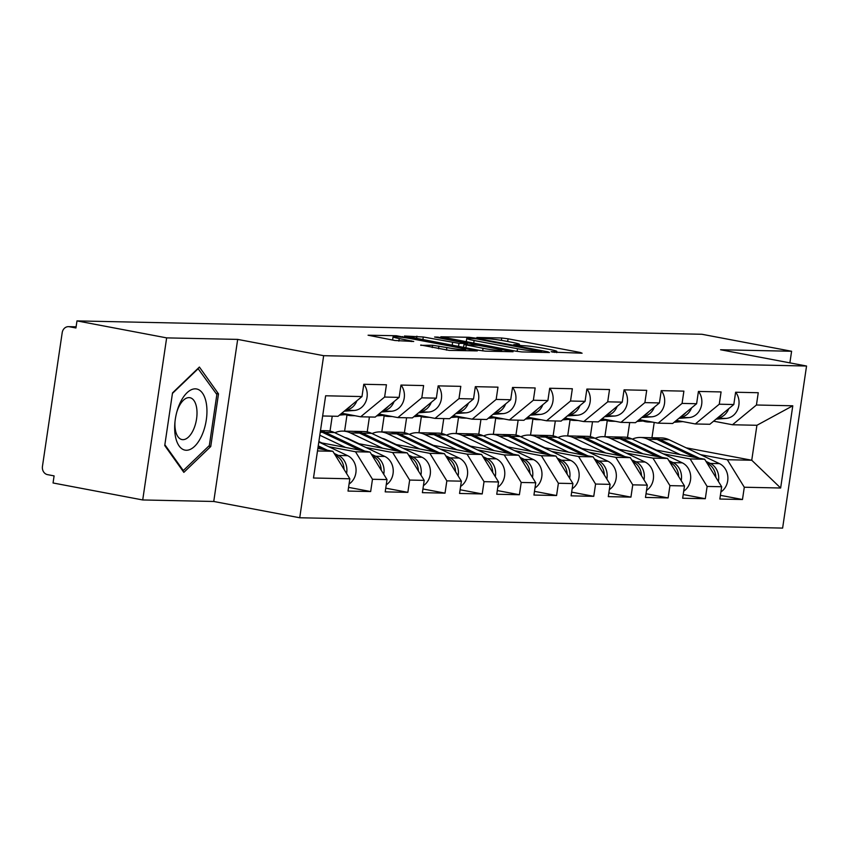<?xml version="1.0" encoding="UTF-8"?>
<svg xmlns="http://www.w3.org/2000/svg" width="849" height="849" viewBox="0 0 849 849"><rect width="100%" height="100%" fill="white"/><g stroke="black" fill="none" stroke-linecap="round" stroke-linejoin="round"><path stroke-width="1.27" d="M552.795 352.123L582.096 353.216L580.419 352.505L508.073 338.804L501.717 337.998L476.862 337.467L485.702 338.592A15.038 1.072 8.4 0 1 506.057 341.192L512.085 342.338A15.038 1.072 8.4 0 1 519.471 344.376A15.038 1.072 8.4 0 1 517.455 344.609L513.794 344.598L515.417 345.044L523.08 345.681A15.038 1.072 8.4 0 1 543.434 348.27L549.462 349.417A15.038 1.072 8.4 0 1 556.848 351.454A15.038 1.072 8.4 0 1 554.832 351.688L551.171 351.677L552.795 352.123M420.764 345.002L449.1 350.372L477.329 350.892L396.324 335.737L368.084 335.217L394.912 340.502L413.718 341.489L399.253 338.549A12.576 0.902 8.4 0 1 393.066 336.851A12.576 0.902 8.4 0 1 411.765 338.815L459.394 347.835A12.576 0.902 8.4 0 1 465.57 349.544A12.576 0.902 8.4 0 1 446.871 347.57L432.576 345.256L420.711 345.331M237.678 339.398L166.648 337.881L76.983 320.901L701.932 334.273L791.597 351.263L720.568 349.746L806.55 366.025L323.66 355.689L237.678 339.398L213.746 501.472L299.729 517.763L323.66 355.689M515.502 351.115L521.859 351.932L549.462 352.515L547.785 351.804L475.44 338.104L469.083 337.297L440.843 336.777L515.502 351.115M513.083 351.741L485.479 351.146L479.123 350.34L404.464 336.002L423.269 336.989L458.969 343.357L467.438 343.452L434.582 337.032L437.861 337.095L513.083 351.741M299.729 517.763L782.619 528.099L806.55 366.025M348.568 487.368L370.663 491.55L372.478 479.271L355.498 451.764L328.733 446.691M370.663 491.55L348.026 491.072L349.841 478.783L313.493 478.008L325.634 395.783L361.982 396.568L363.786 384.279L386.433 384.767L384.618 397.045L399.157 397.364L400.972 385.075L423.619 385.563L421.804 397.841L436.344 398.16L438.158 385.871L460.795 386.359L458.98 398.637L473.519 398.956L475.334 386.666L497.981 387.155L496.166 399.433L510.705 399.752L512.52 387.462L535.167 387.951L533.352 400.229L547.892 400.548L549.706 388.258L572.343 388.746L570.528 401.025L585.067 401.344L586.882 389.054L609.529 389.542L607.714 401.821L622.253 402.139L624.068 389.85L646.705 390.338L644.89 402.617L659.429 402.935L661.244 390.646L683.891 391.134L682.076 403.413L696.615 403.731L698.43 391.442L721.077 391.93L719.262 404.209L733.801 404.527L735.616 392.238L758.253 392.726L756.438 405.005L792.786 405.79L780.645 488.005L744.297 487.23L727.317 459.723L700.552 454.65M720.387 495.328L742.482 499.509L744.297 487.23M742.482 499.509L719.846 499.032L721.661 486.742L707.121 486.435L690.131 458.927L663.366 453.854M683.212 494.532L705.307 498.713L707.121 486.435M705.307 498.713L682.66 498.236L684.474 485.946L669.935 485.639L652.955 458.131L626.18 453.058M646.025 493.736L668.121 497.917L669.935 485.639M668.121 497.917L645.473 497.44L647.288 485.15L632.749 484.843L615.769 457.335L589.004 452.262M608.839 492.94L630.934 497.121L632.749 484.843M630.934 497.121L608.298 496.644L610.113 484.354L595.574 484.047L578.583 456.539L551.818 451.466M571.664 492.144L593.759 496.325L595.574 484.047M593.759 496.325L571.112 495.848L572.926 483.559L558.387 483.251L541.407 455.743L514.643 450.67M534.477 491.348L556.573 495.529L558.387 483.251M556.573 495.529L533.936 495.052L535.751 482.763L521.212 482.455L504.221 454.947L477.456 449.874M497.302 490.552L519.397 494.734L521.212 482.455M519.397 494.734L496.75 494.256L498.565 481.967L484.026 481.659L467.046 454.151L440.27 449.079M460.116 489.756L482.211 493.938L484.026 481.659M482.211 493.938L459.564 493.46L461.378 481.171L446.839 480.863L429.859 453.355L403.095 448.283M422.929 488.96L445.025 493.142L446.839 480.863M445.025 493.142L422.388 492.664L424.203 480.375L409.664 480.067L392.673 452.559L365.908 447.487M385.754 488.164L407.849 492.346L409.664 480.067M407.849 492.346L385.202 491.868L387.017 479.579L372.478 479.271M341.765 413.219L360.655 416.795L384.618 397.045M399.157 397.364L375.194 417.103L360.655 416.795M355.498 451.764L370.037 452.071L320.147 442.626M387.017 479.579L370.037 452.071M378.951 414.015L397.841 417.591L421.804 397.841M436.344 398.16L412.381 417.899L397.841 417.591M392.673 452.559L407.212 452.867L357.333 443.422M424.203 480.375L407.212 452.867M416.137 414.811L435.028 418.387L458.98 398.637M473.519 398.956L449.567 418.706L435.028 418.387M429.859 453.355L444.398 453.663L394.52 444.218M332.224 416.19L330.028 431.101M346.976 415.065L344.609 431.143M461.378 481.171L444.398 453.663M453.313 415.607L472.203 419.183L496.166 399.433M510.705 399.752L486.742 419.502L472.203 419.183M467.046 454.151L481.585 454.459L431.695 445.014M369.411 416.986L367.214 431.897M384.162 415.861L381.785 431.939M498.565 481.967L481.585 454.459M490.499 416.403L509.389 419.979L533.352 400.229M547.892 400.548L523.929 420.297L509.389 419.979M504.221 454.947L518.76 455.255L468.881 445.81M406.597 417.782L404.389 432.693M421.348 416.657L418.971 432.735M535.751 482.763L518.76 455.255M527.675 417.199L546.565 420.775L570.528 401.025M585.067 401.344L561.104 421.093L546.565 420.775M541.407 455.743L555.946 456.051L506.068 446.606M443.772 418.578L441.576 433.489M458.524 417.453L456.157 433.531M572.926 483.559L555.946 456.051M564.861 417.995L583.751 421.571L607.714 401.821M622.253 402.139L598.29 421.889L583.751 421.571M578.583 456.539L593.122 456.847L543.243 447.402M480.959 419.374L478.751 434.285M495.71 418.249L493.333 434.327M610.113 484.354L593.122 456.847M602.047 418.79L620.937 422.367L644.89 402.617M659.429 402.935L635.476 422.685L620.937 422.367M615.769 457.335L630.308 457.643L580.429 448.198M518.145 420.17L515.937 435.081M532.896 419.045L530.519 435.123M647.288 485.15L630.308 457.643M639.223 419.586L658.113 423.163L682.076 403.413M696.615 403.731L672.652 423.481L658.113 423.163M652.955 458.131L667.494 458.439L617.605 448.994M555.32 420.966L553.124 435.877M570.072 419.841L567.694 435.919M684.474 485.946L667.494 458.439M676.409 420.382L695.299 423.959L719.262 404.209M733.801 404.527L709.838 424.277L695.299 423.959M690.131 458.927L704.67 459.235L654.791 449.79M592.506 421.762L590.299 436.673M607.258 420.637L604.881 436.715M721.661 486.742L704.67 459.235M713.595 421.178L732.475 424.755L756.438 405.005M727.317 459.723L751.747 460.243L756.915 425.285L732.475 424.755M686.141 447.816L751.747 460.243L780.645 488.005M629.682 422.558L627.485 437.468M651.958 437.723L654.218 422.431M756.915 425.285L792.786 405.79M789.878 362.873L791.597 351.263M166.648 337.881L142.717 499.955L53.052 482.975L54.092 475.886L47.544 474.644A7.185 6.23 -88.8 0 1 42.45 466.388L62.2 332.67A7.185 6.23 -88.8 0 1 68.493 326.653A7.185 6.23 -88.8 0 1 69.385 326.748L75.932 327.979L76.983 320.901M142.717 499.955L213.746 501.472M361.982 396.568L338.019 416.307L322.641 415.978M317.484 450.946L332.85 451.275L317.855 448.442M349.841 478.783L332.85 451.275M218.511 393.872L199.398 367.055L172.517 392.896L164.738 445.545L183.851 472.362L210.743 446.532L218.511 393.872L216.071 393.416M541.259 351.401L476.586 338.878L468.744 338.231A15.038 1.072 8.4 0 0 466.727 338.475A15.038 1.072 8.4 0 0 474.113 340.513L517.519 348.727A15.038 1.072 8.4 0 0 537.873 351.327L541.259 351.401L541.121 352.346M483.049 348.313A12.576 0.902 8.4 0 0 501.748 350.287A12.576 0.902 8.4 0 0 495.572 348.578L478.794 345.405L463.968 344.503L483.049 348.313L482.667 350.892M208.695 446.139L210.743 446.532M642.428 443.931A17.723 15.367 91.2 0 1 645.749 445.014L656.5 450.119M680.176 454.597L647.829 439.262A23.942 20.769 -88.8 0 0 643.319 437.787A23.942 20.769 -88.8 0 0 640.348 437.468A23.942 20.769 -88.8 0 0 632.325 439.135M694.769 457.367L657.009 439.453A23.942 20.769 -88.8 0 0 652.499 437.978A23.942 20.769 -88.8 0 0 649.517 437.67L640.348 437.468M699.321 458.227L659.864 439.517A23.942 20.769 -88.8 0 0 655.354 438.042A23.942 20.769 -88.8 0 0 652.382 437.734A23.942 20.769 -88.8 0 0 650.95 437.755M720.886 491.985A15.802 13.701 -88.8 0 0 727.869 477.234A15.802 13.701 -88.8 0 0 719.464 463.628L669.044 439.718A23.942 20.769 -88.8 0 0 664.534 438.233A23.942 20.769 -88.8 0 0 661.562 437.925L652.382 437.734M718.381 481.436A15.802 13.701 -88.8 0 0 710.284 463.427L706.007 461.4M715.845 477.329A15.802 13.701 -88.8 0 0 707.429 463.363L707.132 463.225M644.253 444.791A17.723 15.367 91.2 0 1 644.784 444.6M651.459 421.9L650.387 421.985A23.942 20.769 91.2 0 1 648.668 422.027A23.942 20.769 91.2 0 1 645.696 421.72A23.942 20.769 91.2 0 1 643.043 421.008M723.189 413.272A15.802 13.701 91.2 0 1 719.007 416.71M678.51 420.786L675.666 420.987M728.718 408.709A15.802 13.701 91.2 0 1 717.214 418.196M735.722 392.238A15.802 13.701 91.2 0 1 737.972 408.709A15.802 13.701 91.2 0 1 726.139 418.408L716.047 419.151M679.54 420.977L675.305 421.295M682.861 421.603L674.138 422.25M175.127 434.624A31.126 15.335 100.7 0 0 194.623 446.319A31.126 15.335 100.7 0 0 206.498 404.485A31.126 15.335 100.7 0 0 193.423 389.033A31.126 15.335 100.7 0 0 177.165 410.767A31.126 15.335 100.7 0 0 174.894 422.749A31.126 15.335 100.7 0 0 175.127 434.624M175 421.698A21.31 10.496 100.7 0 0 175.223 428.957A21.31 10.496 100.7 0 0 181.994 439.57A21.31 10.496 100.7 0 0 193.264 430.082A21.31 10.496 100.7 0 0 196.703 408.316A21.31 10.496 100.7 0 0 189.932 397.703A21.31 10.496 100.7 0 0 176.879 411.786M197.944 368.466L216.856 394.52L209.332 445.545L183.278 470.569L164.855 444.727M182.461 470.42L183.278 470.569M172.432 393.427L198.337 368.54M605.252 443.136A17.723 15.367 91.2 0 1 608.574 444.218L619.314 449.323M643.001 453.801L610.654 438.466A23.942 20.769 -88.8 0 0 606.144 436.991A23.942 20.769 -88.8 0 0 603.161 436.673A23.942 20.769 -88.8 0 0 595.149 438.339M657.582 456.571L619.823 438.657A23.942 20.769 -88.8 0 0 615.313 437.182A23.942 20.769 -88.8 0 0 612.341 436.874L603.161 436.673M662.135 457.431L622.688 438.721A23.942 20.769 -88.8 0 0 618.178 437.246A23.942 20.769 -88.8 0 0 615.196 436.938A23.942 20.769 -88.8 0 0 613.763 436.959M683.7 491.189A15.802 13.701 -88.8 0 0 690.683 476.438A15.802 13.701 -88.8 0 0 682.278 462.832L631.868 438.922A23.942 20.769 -88.8 0 0 627.347 437.437A23.942 20.769 -88.8 0 0 624.376 437.129L615.196 436.938M681.195 480.64A15.802 13.701 -88.8 0 0 673.108 462.631L668.821 460.604M678.659 476.533A15.802 13.701 -88.8 0 0 670.243 462.567L669.957 462.429M607.067 443.995A17.723 15.367 91.2 0 1 607.597 443.804M568.066 442.34A17.723 15.367 91.2 0 1 571.388 443.422L582.138 448.527M605.815 453.005L573.468 437.67A23.942 20.769 -88.8 0 0 568.957 436.195A23.942 20.769 -88.8 0 0 565.975 435.877A23.942 20.769 -88.8 0 0 557.963 437.543M620.407 455.775L582.647 437.861A23.942 20.769 -88.8 0 0 578.137 436.386A23.942 20.769 -88.8 0 0 575.155 436.078L565.975 435.877M624.949 456.635L585.502 437.925A23.942 20.769 -88.8 0 0 580.992 436.45A23.942 20.769 -88.8 0 0 578.02 436.142A23.942 20.769 -88.8 0 0 576.588 436.163M646.524 490.393A15.802 13.701 -88.8 0 0 653.507 475.642A15.802 13.701 -88.8 0 0 645.102 462.036L594.682 438.126A23.942 20.769 -88.8 0 0 590.172 436.641A23.942 20.769 -88.8 0 0 587.19 436.333L578.02 436.142M644.009 479.844A15.802 13.701 -88.8 0 0 635.922 461.835L631.645 459.808M641.483 475.737A15.802 13.701 -88.8 0 0 633.067 461.771L632.77 461.633M569.891 443.199A17.723 15.367 91.2 0 1 570.422 443.008M530.89 441.544A17.723 15.367 91.2 0 1 534.201 442.626L544.952 447.731M568.639 452.209L536.281 436.874A23.942 20.769 -88.8 0 0 531.771 435.399A23.942 20.769 -88.8 0 0 528.8 435.081A23.942 20.769 -88.8 0 0 520.787 436.747M583.221 454.979L545.461 437.065A23.942 20.769 -88.8 0 0 540.951 435.59A23.942 20.769 -88.8 0 0 537.979 435.282L528.8 435.081M587.773 455.839L548.327 437.129A23.942 20.769 -88.8 0 0 543.816 435.654A23.942 20.769 -88.8 0 0 540.834 435.346A23.942 20.769 -88.8 0 0 539.402 435.367M609.338 489.597A15.802 13.701 -88.8 0 0 616.321 474.846A15.802 13.701 -88.8 0 0 607.916 461.24L557.496 437.331A23.942 20.769 -88.8 0 0 552.986 435.845A23.942 20.769 -88.8 0 0 550.014 435.537L540.834 435.346M606.833 479.048A15.802 13.701 -88.8 0 0 598.747 461.039L594.459 459.012M604.297 474.941A15.802 13.701 -88.8 0 0 595.881 460.975L595.595 460.837M532.705 442.403A17.723 15.367 91.2 0 1 533.236 442.212M493.704 440.748A17.723 15.367 91.2 0 1 497.026 441.83L507.766 446.935M531.453 451.413L499.106 436.078A23.942 20.769 -88.8 0 0 494.596 434.603A23.942 20.769 -88.8 0 0 491.613 434.285A23.942 20.769 -88.8 0 0 483.601 435.951M546.045 454.183L508.286 436.269A23.942 20.769 -88.8 0 0 503.765 434.794A23.942 20.769 -88.8 0 0 500.793 434.486L491.613 434.285M550.587 455.043L511.14 436.333A23.942 20.769 -88.8 0 0 506.63 434.858A23.942 20.769 -88.8 0 0 503.648 434.55A23.942 20.769 -88.8 0 0 502.226 434.571M572.152 488.801A15.802 13.701 -88.8 0 0 579.135 474.05A15.802 13.701 -88.8 0 0 570.74 460.445L520.32 436.524A23.942 20.769 -88.8 0 0 515.81 435.049A23.942 20.769 -88.8 0 0 512.828 434.741L503.648 434.55M569.647 478.252A15.802 13.701 -88.8 0 0 561.56 460.243L557.273 458.216M567.121 474.145A15.802 13.701 -88.8 0 0 558.695 460.179L558.409 460.041M495.519 441.607A17.723 15.367 91.2 0 1 496.049 441.416M456.518 439.952A17.723 15.367 91.2 0 1 459.84 441.034L470.59 446.139M494.267 450.617L461.92 435.282A23.942 20.769 -88.8 0 0 457.409 433.807A23.942 20.769 -88.8 0 0 454.438 433.489A23.942 20.769 -88.8 0 0 446.415 435.155M508.859 453.387L471.099 435.473A23.942 20.769 -88.8 0 0 466.589 433.998A23.942 20.769 -88.8 0 0 463.607 433.69L454.438 433.489M513.401 454.247L473.954 435.537A23.942 20.769 -88.8 0 0 469.444 434.062A23.942 20.769 -88.8 0 0 466.472 433.743A23.942 20.769 -88.8 0 0 465.04 433.775M534.976 488.005A15.802 13.701 -88.8 0 0 541.959 473.254A15.802 13.701 -88.8 0 0 533.554 459.649L483.134 435.728A23.942 20.769 -88.8 0 0 478.624 434.253A23.942 20.769 -88.8 0 0 475.652 433.945L466.472 433.743M532.472 477.456A15.802 13.701 -88.8 0 0 524.374 459.447L520.097 457.42M529.935 473.349A15.802 13.701 -88.8 0 0 521.519 459.383L521.222 459.245M458.343 440.811A17.723 15.367 91.2 0 1 458.874 440.62M614.283 421.104L613.201 421.189A23.942 20.769 91.2 0 1 611.492 421.231A23.942 20.769 91.2 0 1 608.51 420.924A23.942 20.769 91.2 0 1 605.857 420.213M686.003 412.476A15.802 13.701 91.2 0 1 681.821 415.914M641.324 419.99L638.49 420.191M691.542 407.913A15.802 13.701 91.2 0 1 680.028 417.4M698.536 391.442A15.802 13.701 91.2 0 1 700.786 407.913A15.802 13.701 91.2 0 1 688.964 417.612L678.86 418.355M642.364 420.181L638.13 420.499M645.686 420.807L636.962 421.454M577.097 420.308L576.015 420.393A23.942 20.769 91.2 0 1 574.306 420.435A23.942 20.769 91.2 0 1 571.324 420.128A23.942 20.769 91.2 0 1 568.671 419.417M648.827 411.68A15.802 13.701 91.2 0 1 644.646 415.119M604.148 419.194L601.304 419.395M654.356 407.117A15.802 13.701 91.2 0 1 642.852 416.604M661.36 390.646A15.802 13.701 91.2 0 1 663.61 407.117A15.802 13.701 91.2 0 1 651.777 416.817L641.685 417.559M605.178 419.385L600.943 419.703M608.5 420.011L599.776 420.658M539.911 419.512L538.839 419.597A23.942 20.769 91.2 0 1 537.12 419.639A23.942 20.769 91.2 0 1 534.148 419.332A23.942 20.769 91.2 0 1 531.495 418.621M611.641 410.884A15.802 13.701 91.2 0 1 607.459 414.323M566.962 418.398L564.129 418.599M617.17 406.321A15.802 13.701 91.2 0 1 605.666 415.808M624.174 389.85A15.802 13.701 91.2 0 1 626.424 406.321A15.802 13.701 91.2 0 1 614.591 416.021L604.499 416.763M568.002 418.589L563.757 418.907M571.313 419.215L562.6 419.862M502.735 418.716L501.653 418.801A23.942 20.769 91.2 0 1 499.944 418.844A23.942 20.769 91.2 0 1 496.962 418.536A23.942 20.769 91.2 0 1 494.309 417.825M574.465 410.088A15.802 13.701 91.2 0 1 570.273 413.527M529.776 417.602L526.942 417.804M579.994 405.525A15.802 13.701 91.2 0 1 568.49 415.012M586.999 389.054A15.802 13.701 91.2 0 1 589.238 405.525A15.802 13.701 91.2 0 1 577.416 415.225L567.312 415.968M530.816 417.793L526.582 418.111M534.138 418.419L525.414 419.066M465.549 417.92L464.477 418.005A23.942 20.769 91.2 0 1 462.758 418.048A23.942 20.769 91.2 0 1 459.787 417.74A23.942 20.769 91.2 0 1 457.133 417.029M537.279 409.292A15.802 13.701 91.2 0 1 533.098 412.731M492.6 416.806L489.756 417.008M542.808 404.729A15.802 13.701 91.2 0 1 531.304 414.216M549.812 388.258A15.802 13.701 91.2 0 1 552.062 404.729A15.802 13.701 91.2 0 1 540.229 414.429L530.137 415.172M493.63 416.997L489.395 417.305M496.952 417.623L488.228 418.27M419.342 439.156A17.723 15.367 91.2 0 1 422.664 440.238L433.404 445.343M457.091 449.821L424.744 434.486A23.942 20.769 -88.8 0 0 420.223 433.011A23.942 20.769 -88.8 0 0 417.252 432.693A23.942 20.769 -88.8 0 0 409.239 434.359M471.673 452.591L433.913 434.677A23.942 20.769 -88.8 0 0 429.403 433.202A23.942 20.769 -88.8 0 0 426.431 432.894L417.252 432.693M476.225 453.451L436.779 434.741A23.942 20.769 -88.8 0 0 432.268 433.266A23.942 20.769 -88.8 0 0 429.286 432.948A23.942 20.769 -88.8 0 0 427.854 432.979M497.79 487.209A15.802 13.701 -88.8 0 0 504.773 472.458A15.802 13.701 -88.8 0 0 496.368 458.853L445.948 434.932A23.942 20.769 -88.8 0 0 441.438 433.457A23.942 20.769 -88.8 0 0 438.466 433.149L429.286 432.948M495.285 476.66A15.802 13.701 -88.8 0 0 487.199 458.651L482.911 456.624M492.749 472.553A15.802 13.701 -88.8 0 0 484.333 458.587L484.047 458.449M421.157 440.015A17.723 15.367 91.2 0 1 421.688 439.824M428.374 417.124L427.291 417.209A23.942 20.769 91.2 0 1 425.572 417.252A23.942 20.769 91.2 0 1 422.6 416.944A23.942 20.769 91.2 0 1 419.947 416.233M500.093 408.496A15.802 13.701 91.2 0 1 495.912 411.935M455.414 416.01L452.581 416.212M505.633 403.933A15.802 13.701 91.2 0 1 494.118 413.421M512.626 387.462A15.802 13.701 91.2 0 1 514.876 403.933A15.802 13.701 91.2 0 1 503.054 413.633L492.951 414.376M456.454 416.201L452.22 416.509M459.776 416.827L451.052 417.475M382.156 438.36A17.723 15.367 91.2 0 1 385.478 439.442L396.218 444.536M419.905 449.025L387.558 433.69A23.942 20.769 -88.8 0 0 383.048 432.215A23.942 20.769 -88.8 0 0 380.065 431.897A23.942 20.769 -88.8 0 0 372.053 433.563M434.497 451.795L396.738 433.881A23.942 20.769 -88.8 0 0 392.227 432.406A23.942 20.769 -88.8 0 0 389.245 432.099L380.065 431.897M439.039 452.655L399.592 433.945A23.942 20.769 -88.8 0 0 395.082 432.47A23.942 20.769 -88.8 0 0 392.111 432.152A23.942 20.769 -88.8 0 0 390.678 432.183M460.604 486.413A15.802 13.701 -88.8 0 0 467.597 471.662A15.802 13.701 -88.8 0 0 459.192 458.057L408.772 434.136A23.942 20.769 -88.8 0 0 404.262 432.661A23.942 20.769 -88.8 0 0 401.28 432.353L392.111 432.152M458.099 475.864A15.802 13.701 -88.8 0 0 450.012 457.855L445.736 455.828M455.573 471.757A15.802 13.701 -88.8 0 0 447.158 457.791L446.861 457.653M383.981 439.22A17.723 15.367 91.2 0 1 384.512 439.029M391.187 416.328L390.105 416.413A23.942 20.769 91.2 0 1 388.396 416.456A23.942 20.769 91.2 0 1 385.414 416.148A23.942 20.769 91.2 0 1 382.761 415.437M462.917 407.7A15.802 13.701 91.2 0 1 458.736 411.139M418.239 415.214L415.394 415.416M468.446 403.137A15.802 13.701 91.2 0 1 456.942 412.625M475.451 386.666A15.802 13.701 91.2 0 1 477.7 403.137A15.802 13.701 91.2 0 1 465.868 412.837L455.775 413.58M419.268 415.405L415.034 415.713M422.59 416.031L413.866 416.679M344.981 437.564A17.723 15.367 91.2 0 1 348.292 438.646L359.042 443.74M382.719 448.23L350.372 432.894A23.942 20.769 -88.8 0 0 345.861 431.419A23.942 20.769 -88.8 0 0 342.89 431.101A23.942 20.769 -88.8 0 0 334.867 432.767M397.311 450.999L359.552 433.086A23.942 20.769 -88.8 0 0 355.041 431.61A23.942 20.769 -88.8 0 0 352.059 431.303L342.89 431.101M401.864 451.859L362.417 433.149A23.942 20.769 -88.8 0 0 357.896 431.674A23.942 20.769 -88.8 0 0 354.924 431.356A23.942 20.769 -88.8 0 0 353.492 431.388M423.428 485.617A15.802 13.701 -88.8 0 0 430.411 470.866A15.802 13.701 -88.8 0 0 422.006 457.261L371.586 433.34A23.942 20.769 -88.8 0 0 367.076 431.865A23.942 20.769 -88.8 0 0 364.104 431.557L354.924 431.356M420.924 475.069A15.802 13.701 -88.8 0 0 412.826 457.059L408.549 455.032M418.387 470.962A15.802 13.701 -88.8 0 0 409.971 456.995L409.685 456.858M346.795 438.424A17.723 15.367 91.2 0 1 347.326 438.233M354.001 415.532L352.929 415.617A23.942 20.769 91.2 0 1 351.21 415.66A23.942 20.769 91.2 0 1 348.239 415.352A23.942 20.769 91.2 0 1 345.585 414.641M425.731 406.904A15.802 13.701 91.2 0 1 421.55 410.343M381.052 414.408L378.219 414.62M431.26 402.341A15.802 13.701 91.2 0 1 419.756 411.829M438.264 385.871A15.802 13.701 91.2 0 1 440.514 402.341A15.802 13.701 91.2 0 1 428.681 412.041L418.589 412.784M382.082 414.609L377.847 414.917M385.404 415.235L376.691 415.883M364.677 451.063L325.231 432.353A23.942 20.769 -88.8 0 0 320.72 430.878A23.942 20.769 -88.8 0 0 320.455 430.825M386.242 484.821A15.802 13.701 -88.8 0 0 393.225 470.07A15.802 13.701 -88.8 0 0 384.83 456.465L334.41 432.544A23.942 20.769 -88.8 0 0 329.9 431.069A23.942 20.769 -88.8 0 0 326.918 430.761L320.487 430.623M383.737 474.273A15.802 13.701 -88.8 0 0 375.651 456.263L371.363 454.236M381.212 470.166A15.802 13.701 -88.8 0 0 372.785 456.2L372.499 456.062M360.135 450.203L322.365 432.29A23.942 20.769 -88.8 0 0 320.36 431.472M345.543 447.434L319.808 435.229M318.874 441.533L321.856 442.945M388.545 406.109A15.802 13.701 91.2 0 1 384.364 409.547M343.866 413.612L341.033 413.824M394.085 401.545A15.802 13.701 91.2 0 1 382.581 411.022M401.089 385.075A15.802 13.701 91.2 0 1 403.328 401.545A15.802 13.701 91.2 0 1 391.506 411.245L381.403 411.988M344.906 413.813L340.672 414.121M348.228 414.439L339.504 415.087M346.562 473.477A15.802 13.701 -88.8 0 0 338.464 455.467L334.188 453.44M349.066 484.026A15.802 13.701 -88.8 0 0 356.049 469.274A15.802 13.701 -88.8 0 0 347.644 455.669L318.81 441.989M327.491 450.267L318.237 445.874M344.025 469.37A15.802 13.701 -88.8 0 0 335.61 455.404L335.313 455.266M322.949 449.408L318.057 447.083M351.369 405.313A15.802 13.701 91.2 0 1 347.188 408.751M356.898 400.749A15.802 13.701 91.2 0 1 345.394 410.226M363.903 384.279A15.802 13.701 91.2 0 1 366.152 400.749A15.802 13.701 91.2 0 1 354.32 410.449L344.227 411.192M76.102 326.886L69.385 326.748M554.726 352.431L554.832 351.688M517.349 345.352L517.455 344.609M501.366 340.375L501.717 337.998M507.681 341.5L508.073 338.804M580.323 353.184L580.419 352.505M468.945 338.242L469.083 337.297M475.355 338.666L475.44 338.104M547.679 352.484L547.785 351.804M473.721 343.208L474.113 340.513M517.126 351.401L517.519 348.727M537.735 352.271L537.873 351.327M416.572 338.496L416.912 336.183M422.876 339.685L423.269 336.989M452.209 345.246L452.613 342.55M458.513 346.434L458.969 343.357M466.663 344.471L466.801 343.527M437.776 337.637L437.861 337.095M511.3 351.698L511.406 351.03M465.878 347.835L466.271 345.14M432.237 347.57L432.576 345.256M438.54 348.769L438.933 346.074M446.489 350.138L446.871 347.57M398.871 341.107L399.253 338.549M411.309 341.531L411.404 340.852M396.175 336.713L396.324 335.737M402.564 337.371L402.681 336.544M474.92 350.924L475.026 350.255M710.284 463.427L719.464 463.628M659.864 439.517L669.044 439.718M647.829 439.262L657.009 439.453M652.074 422.017L650.387 421.985M726.139 418.408L717.182 418.217M673.108 462.631L682.278 462.832M622.688 438.721L631.868 438.922M610.654 438.466L619.823 438.657M635.922 461.835L645.102 462.036M585.502 437.925L594.682 438.126M573.468 437.67L582.647 437.861M598.747 461.039L607.916 461.24M548.327 437.129L557.496 437.331M536.281 436.874L545.461 437.065M561.56 460.243L570.74 460.445M511.14 436.333L520.32 436.524M499.106 436.078L508.286 436.269M524.374 459.447L533.554 459.649M473.954 435.537L483.134 435.728M461.92 435.282L471.099 435.473M614.888 421.221L613.201 421.189M688.964 417.612L680.007 417.421M577.713 420.425L576.015 420.393M651.777 416.817L642.82 416.626M540.526 419.629L538.839 419.597M614.591 416.021L605.634 415.83M503.34 418.833L501.653 418.801M577.416 415.225L568.459 415.034M466.165 418.037L464.477 418.005M540.229 414.429L531.272 414.238M487.199 458.651L496.368 458.853M436.779 434.741L445.948 434.932M424.744 434.486L433.913 434.677M428.978 417.241L427.291 417.209M503.054 413.633L494.086 413.442M450.012 457.855L459.192 458.057M399.592 433.945L408.772 434.136M387.558 433.69L396.738 433.881M391.803 416.445L390.105 416.413M465.868 412.837L456.911 412.646M412.826 457.059L422.006 457.261M362.417 433.149L371.586 433.34M350.372 432.894L359.552 433.086M354.617 415.649L352.929 415.617M428.681 412.041L419.724 411.85M375.651 456.263L384.83 456.465M325.231 432.353L334.41 432.544M320.243 432.247L322.365 432.29M391.506 411.245L382.549 411.054M338.464 455.467L347.644 455.669M354.32 410.449L345.363 410.258M76.113 326.812L68.493 326.653M556.668 352.653L556.848 351.454M519.301 345.575L519.471 344.376M541.556 352.356L541.704 351.348M466.239 341.786L466.727 338.475M467.279 344.482L467.438 343.452M501.568 351.497L501.748 350.287M463.533 347.39L463.968 344.503M465.401 350.722L465.57 349.544M392.599 340.067L393.066 336.851M652.563 422.112L648.668 422.027M615.376 421.316L611.492 421.231M578.19 420.52L574.306 420.435M541.015 419.724L537.12 419.639M503.828 418.928L499.944 418.844M466.642 418.132L462.758 418.048M429.467 417.337L425.572 417.252M392.28 416.541L388.396 416.456M355.105 415.745L351.21 415.66"/></g></svg>
